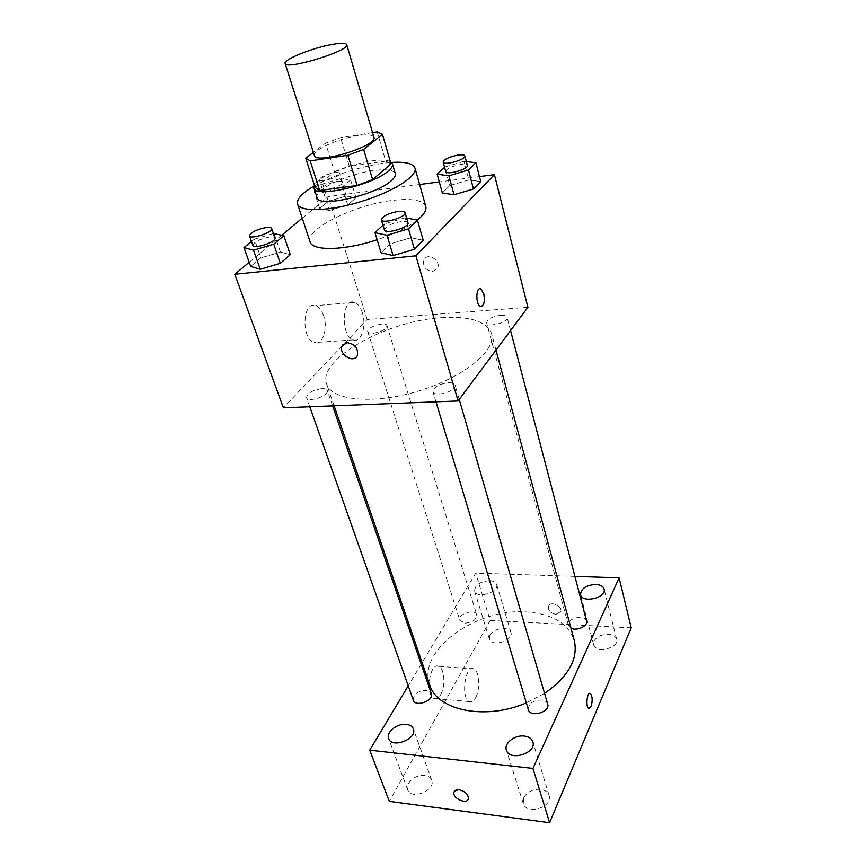 <?xml version="1.0" encoding="UTF-8"?>
<svg xmlns="http://www.w3.org/2000/svg" width="866" height="866" viewBox="0 0 866 866"><rect width="100%" height="100%" fill="white"/><g stroke="black" fill="none" stroke-linecap="round" stroke-linejoin="round"><path stroke-width="0.65" stroke-dasharray="4.33 3.25" d="M314.39 155.501C311.987 150.392 338.292 138.463 357.626 135.67C367.303 134.241 372.737 134.782 373.928 137.293M315.159 187.489L334.547 171.879L325.584 143.161L313.395 152.384M372.553 132.628L340.565 137.672L325.584 143.161M377.197 131.892L385.716 161.119L349.344 166.369L340.565 137.672M385.716 161.119L390.988 163.815M334.547 171.879L349.344 166.369M390.393 161.758C378.972 154.451 319.543 172.659 314.38 185.064M317.043 197.61C313.633 190 347.937 173.806 373.43 170.57C386.279 168.892 393.565 169.931 395.286 173.687M313.947 186.114C334.049 175.094 356.662 167.549 381.798 163.468L391.41 162.429M310.05 241.809C304.702 229.154 354.919 204.593 392.634 200.382C411.935 198.141 422.987 200.154 425.791 206.422M417.304 220.061C407.886 227.336 394.495 233.896 377.121 239.741M406.598 218.037L405.169 217.767L410.971 237.717L423.214 240.293L410.971 237.717L390.187 243.876L381.083 252.764L390.187 243.876L384.223 223.969L382.967 225.149M274.035 233.333L280.454 252.071L290.305 254.691L280.454 252.071L260.893 257.873L250.675 266.436L260.893 257.873L254.333 239.189L251.486 241.484M479.472 176.599L439.289 181.914M419.62 184.523L328.16 196.614L302.245 218.167M281.742 235.206L249.191 262.279M466.363 161.606L463.981 161.325L468.863 179.922L480.749 181.546L468.863 179.922L449.876 185.562L442.31 192.956L449.876 185.562L444.572 167.29M329.307 210.47L347.699 205.004L356.056 197.773L346.248 196.041L328.29 201.377L319.706 208.576L329.307 210.47L347.699 205.004L356.056 197.773L346.248 196.041L328.29 201.377L319.706 208.576L329.307 210.47L323.613 192.62L342.124 187.11L350.611 180.031L340.803 178.504L322.726 183.895L314.022 190.931L323.613 192.62M441.368 317.692C469.794 315.917 486.519 321.232 491.552 333.648C496.759 350.145 463.97 377.251 418.917 390.912C373.928 404.779 331.581 400.644 326.666 384.049C316.999 359.379 386.94 320.701 441.368 317.692M527.903 307.289L367.206 319.543L283.366 407.799M321.903 388.618C324.923 388.52 326.72 389.137 327.294 390.49C329.654 395.578 307.885 403.058 306.564 397.613C307.419 393.121 312.529 390.122 321.903 388.618M448.371 382.675C452.171 382.555 454.412 383.367 455.083 385.099C457.4 390.934 434.147 397.808 432.924 391.649C433.671 387.059 438.813 384.06 448.371 382.675M500.526 315.311C504.326 315.094 506.513 315.765 507.108 317.313C508.948 322.228 487.471 328.052 486.638 322.866C487.374 319.153 492.007 316.631 500.526 315.311M373.094 333.269C381.527 331.862 386.149 329.34 386.972 325.681C385.987 320.994 365.907 327.283 367.79 331.689C368.288 332.901 370.053 333.432 373.094 333.269M367.206 319.543L328.16 196.614M323.603 315.711C321.697 310.277 319.056 306.921 315.657 305.644C302.537 300.318 300.935 339.104 314.185 342.546C322.412 345.859 328.322 328.647 323.603 315.711M432.762 271.437L437.525 268.179C441.519 260.504 427.23 251.876 423.853 259.897C422.662 266.566 425.639 270.409 432.762 271.437L437.525 268.179C441.519 260.514 427.23 251.876 423.842 259.908C422.662 266.566 425.628 270.409 432.762 271.437M343.109 344.43L347.082 342.665C354.898 343.997 358.34 348.229 357.409 355.374L356.435 356.879M362.291 312.637C360.451 307.105 357.885 303.674 354.595 302.364C341.918 296.886 340.425 336.354 353.231 339.905C361.187 343.304 366.87 325.811 362.291 312.637M481.258 306.51L480.392 306.348C475.975 304.886 475.521 288.616 479.894 288.746M429.742 684.919C416.762 650.658 476.019 608.084 526.073 611.926C552.097 613.68 568.193 623.271 574.342 640.71M544.552 693.395L526.333 702.921M465.01 623.174C472.63 622.492 476.549 619.72 476.776 614.871C475.174 608.354 457.41 613.994 459.824 620.251L465.01 623.174M528.368 709.687C528.422 703.733 532.709 700.486 541.228 699.966C544.682 700.345 546.825 701.72 547.658 704.09M570.975 628.218L568.475 625.49C568.681 620.576 572.61 617.848 580.274 617.285C583.727 617.545 585.827 618.768 586.553 620.933M413.299 700.161C413.363 694.316 417.618 691.036 426.05 690.332L431.322 693.579M574.894 576.388L475.705 573.119L422.121 662.652M421.222 664.146L408.243 685.84M489.669 580.642C479.937 581.573 474.914 585.048 474.59 591.077C476.473 599.25 499.606 592.268 496.651 584.409C495.807 582.125 493.49 580.87 489.669 580.642M631.217 627.839L490.145 620.446L475.705 573.119M556.015 614.33L560.789 611.612C562.889 605.81 549.888 600.452 548.373 606.471C548.146 610.66 550.689 613.28 556.015 614.33L560.789 611.623C562.889 605.821 549.888 600.452 548.373 606.471C548.146 610.66 550.689 613.28 556.015 614.33M490.145 620.446L389.299 801.386M440.686 694.619C445.763 686.262 444.496 668.087 438.694 666.333C429.742 661.797 424.914 695.604 434.202 698.537C436.518 699.327 438.683 698.028 440.686 694.619M408.384 783.427C412.162 777.841 417.607 775.178 424.697 775.449C428.302 775.947 430.64 777.527 431.69 780.169C436.128 790.517 410.928 800.53 407.626 789.705L408.384 783.427M489.929 635.103C492.938 630.773 497.636 628.575 504.034 628.489C507.779 628.781 510.096 630.123 510.951 632.516C514.003 640.699 491.368 647.519 489.366 639.032L489.929 635.103M593.968 641.186C596.685 636.651 601.491 634.345 608.397 634.269C612.922 634.648 615.661 636.293 616.614 639.205C619.493 648.233 595.386 653.895 593.611 644.629L593.968 641.186M523.724 797.759C527.167 791.827 532.752 789.013 540.481 789.327C544.995 789.987 547.853 792.011 549.055 795.41C553.363 807.144 526.355 815.566 523.27 803.453L523.724 797.759M475.683 697.585C480.554 689.087 479.309 670.652 473.734 668.888C465.118 664.319 460.528 698.667 469.459 701.59C471.689 702.391 473.767 701.059 475.683 697.585M588.761 708.475L588.772 708.475C585.665 707.338 586.812 692.681 589.941 693.363M454.206 791.632L459.197 789.781C465.291 791.372 468.354 794.382 468.387 798.788L468.181 799.318M337.058 181.579C340.251 181.178 342.048 181.438 342.46 182.347C344.04 185.573 322.726 192.209 322.163 188.658C323.332 185.757 328.301 183.397 337.058 181.579M347.699 205.004L342.124 187.11M356.056 197.773L350.611 180.031M346.248 196.041L340.803 178.504M328.29 201.377L322.726 183.895M319.706 208.576L314.022 190.931M334.287 172.691C337.48 172.269 339.277 172.507 339.689 173.406C341.247 176.556 319.846 183.202 319.316 179.738C320.507 176.881 325.497 174.531 334.287 172.691M273.418 233.517L254.333 239.189M252.85 245.359C254.171 241.766 259.746 238.973 269.575 237.003C272.703 236.667 274.5 237.003 274.955 238.02M280.454 252.071L260.893 257.873M463.981 161.325L444.864 167.008M445.719 171.544C446.769 168.599 451.76 166.24 460.701 164.475C464.652 163.977 466.871 164.313 467.369 165.449M468.863 179.922L449.876 185.562M405.169 217.767L384.223 223.969M384.407 229.934C385.554 226.253 391.161 223.46 401.218 221.555C405.191 221.144 407.453 221.588 408.005 222.887M410.971 237.717L390.187 243.876M354.595 302.364L315.657 305.644M353.231 339.905L314.185 342.546M495.991 350.102L491.552 333.648M334.124 405.808L326.666 384.049M367.79 331.689L459.824 620.251M386.972 325.681L476.776 614.871M459.24 399.421L455.083 385.099M435.988 401.824L432.924 391.649M510.572 330.552L507.108 317.313M568.475 625.49L486.638 322.866M332.576 405.873L327.294 390.49M309.79 406.76L306.564 397.613M549.055 795.41L532.85 741.826M523.27 803.453L506.372 750.075M616.614 639.205L604.078 589.086M593.611 644.629L580.566 594.726M510.951 632.516L496.651 584.409M489.366 639.032L474.59 591.077M431.69 780.169L413.353 728.869M407.626 789.705L388.639 738.536M473.734 668.888L438.694 666.333M469.459 701.59L434.202 698.537M342.46 182.347L339.689 173.406M322.163 188.658L319.316 179.738"/><path stroke-width="1.3" d="M330.401 44.772C340.273 42.878 345.718 42.824 346.714 44.621C350.459 50.661 285.401 70.557 285.13 63.445C283.16 59.786 310.688 48.528 330.401 44.772M346.714 44.621L373.928 137.293C378.312 145.78 315.495 164.984 314.39 155.501L285.13 63.445M313.395 152.384L305.741 158.175L310.19 160.903L347.861 155.274L363.623 149.45L382.426 134.284L377.197 131.892L372.553 132.628M363.623 149.45L372.629 179.608L390.988 163.815L382.426 134.284M372.629 179.608L357.073 185.454L347.861 155.274M305.795 158.348L315.192 187.576L319.673 190.52L357.073 185.454M314.38 185.064L313.936 187.987C314.737 198.455 373.722 184.967 388.693 170.656C391.703 168.015 392.958 165.785 392.471 163.977L390.393 161.758M392.471 163.977L395.286 173.687C395.794 175.538 394.55 177.811 391.562 180.496C376.721 194.991 317.919 208.316 317.043 197.61L313.936 187.987M319.673 190.52L310.19 160.903M391.41 162.429C405.31 161.574 413.179 163.479 415.009 168.134C417.726 176.123 393.012 191.862 361.035 201.583C329.08 211.412 299.788 212.181 297.579 204.03C296.497 199.148 301.953 193.172 313.947 186.114M415.009 168.134L425.791 206.422C426.765 210.157 423.939 214.703 417.304 220.061M377.121 239.741C344.538 250.675 312.096 251.248 310.05 241.809L297.579 204.03M382.967 225.149L374.978 232.662L381.083 252.764L393.077 255.589L414.435 249.267L423.214 240.293L417.434 220.083L406.598 218.037M251.486 241.484L243.952 247.579L250.675 266.436L260.244 269.272L280.324 263.329L290.305 254.691L283.875 235.725L273.418 233.517M249.191 262.279L234.783 274.262L415.875 255.795L494.421 174.629L479.472 176.599M439.289 181.914L419.62 184.523M302.245 218.167L281.742 235.206M444.572 167.29L437.189 174.218L442.31 192.956L454 194.753L473.464 188.983L480.749 181.546L475.889 162.721L466.363 161.606M234.783 274.262L283.366 407.799L458.092 400.958L527.903 307.289L494.421 174.629M458.092 400.958L415.875 255.795M479.894 288.746L480.76 288.898L483.769 293.769C485.079 301.866 483.953 306.055 480.403 306.348C475.456 304.605 475.845 286.278 480.771 288.898L483.78 293.769C485.047 300.74 484.213 304.984 481.258 306.51M347.071 342.676C354.898 343.997 358.34 348.24 357.409 355.374C354.075 364.012 337.989 354.097 342.092 345.956L347.071 342.676M356.435 356.879C351.434 362.995 338.411 353.068 342.092 345.945L343.109 344.43M495.991 350.102L574.342 640.71C578.326 659.069 568.399 676.627 544.552 693.395M526.333 702.921C485.155 720.696 436.81 710.358 429.742 684.919L334.124 405.808M459.24 399.421L547.658 704.09C550.516 712.101 530.306 717.957 528.368 709.687L435.988 401.824M510.572 330.552L586.553 620.933C588.317 625.945 576.68 631.401 570.975 628.218M332.576 405.873L431.322 693.579C434.288 700.67 415.399 707.587 413.299 700.161L309.79 406.76M408.243 685.84L369.739 750.183L532.969 768.434L619.114 577.838L574.894 576.388M422.121 662.652L421.222 664.146M524.19 736.046C514.761 734.801 503.839 743.331 506.372 750.075C509.327 761.831 537.061 753.193 532.85 741.826C531.67 738.546 528.79 736.62 524.19 736.046M595.776 584.453C585.957 585.221 580.891 588.653 580.566 594.726C582.244 603.656 606.893 597.767 604.078 589.086C603.147 586.282 600.376 584.745 595.776 584.453M406.306 724.387C397.288 723.153 385.846 732.225 388.639 738.536C391.8 749.014 417.683 738.86 413.353 728.869C412.324 726.314 409.975 724.82 406.306 724.387M369.739 750.183L389.299 801.386L549.596 822.7L532.969 768.434M459.197 789.781C465.291 791.383 468.354 794.382 468.387 798.788C467.034 805.055 451.933 798.106 453.99 792.184C454.65 790.322 456.382 789.532 459.197 789.781M549.596 822.7L631.217 627.839L619.114 577.838M591.077 706.591L588.772 708.475C585.448 707.208 587.072 691.458 590.298 693.46C592.496 696.264 592.755 700.637 591.077 706.591M589.941 693.363L590.298 693.46C592.485 696.264 592.745 700.637 591.067 706.591L588.761 708.475M468.181 799.318C465.919 804.763 452.02 797.738 454 792.173L454.206 791.632M243.952 247.579L253.511 250.187L273.732 244.19L283.875 235.725M271.675 228.451L274.955 238.02C276.914 241.809 253.695 249.538 252.85 245.359L249.484 235.812C250.837 232.272 256.433 229.501 266.284 227.498C269.423 227.141 271.22 227.466 271.675 228.451C273.602 232.164 250.285 239.904 249.484 235.812M250.675 266.436L260.244 269.272L253.511 250.187M260.244 269.272L280.324 263.329L273.732 244.19M280.324 263.329L290.305 254.691M437.189 174.218L448.891 175.798L468.495 169.974L475.889 162.721M464.88 155.945L467.369 165.449C468.917 169.108 446.174 175.506 445.719 171.544L443.165 162.072C444.226 159.182 449.238 156.833 458.201 155.036C462.163 154.527 464.392 154.83 464.88 155.945C466.417 159.517 443.587 165.947 443.165 162.072M442.31 192.956L454 194.753L448.891 175.798M454 194.753L473.464 188.983L468.495 169.974M473.464 188.983L480.749 181.546M374.978 232.662L386.972 235.227L408.492 228.851L417.434 220.083M405.039 212.668L408.005 222.887C409.954 227.282 385.154 234.675 384.407 229.934L381.343 219.748C382.534 216.132 388.163 213.361 398.241 211.412C402.225 210.979 404.498 211.401 405.039 212.668C406.955 216.965 382.068 224.402 381.343 219.748M381.083 252.764L393.077 255.589L386.972 235.227M393.077 255.589L414.435 249.267L408.492 228.851M414.435 249.267L423.214 240.293M315.192 187.576L305.763 158.261"/></g></svg>
